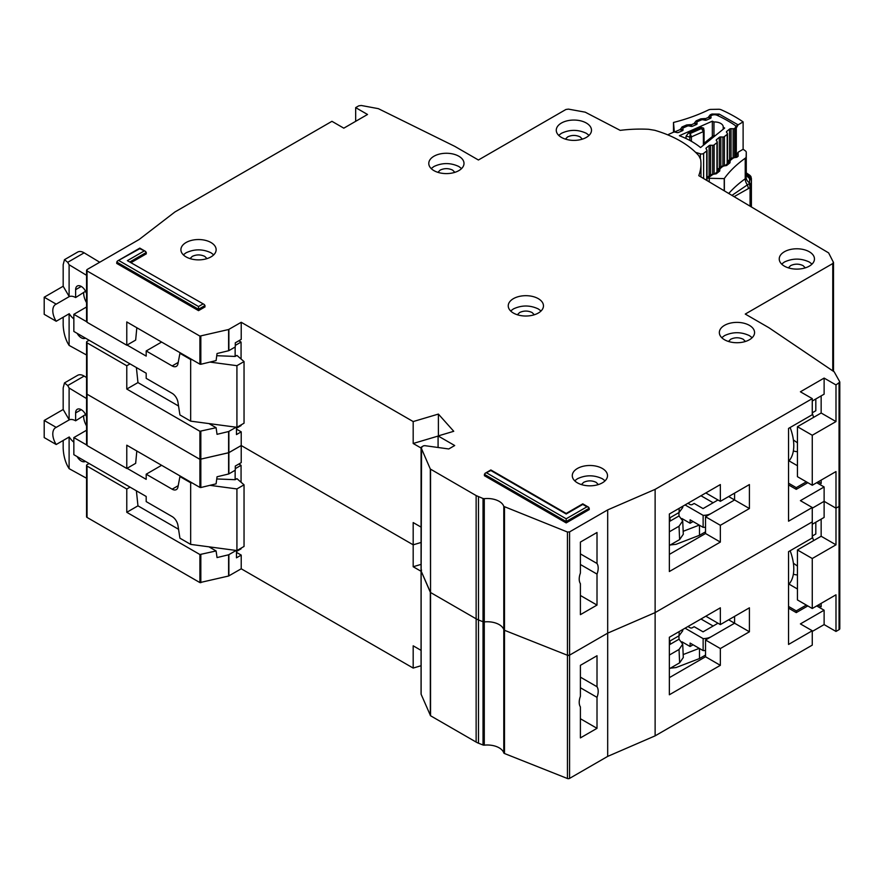 <?xml version="1.0" encoding="UTF-8"?>
<svg xmlns="http://www.w3.org/2000/svg" width="884" height="884" viewBox="0 0 884 884"><rect width="100%" height="100%" fill="white"/><g stroke="black" fill="none" stroke-linecap="round" stroke-linejoin="round"><path stroke-width="1.33" d="M717.985 623.22L703.056 631.839L694.161 626.701L692.382 627.728A1.68 0.972 0 0 1 690.017 627.728L687.94 626.524M681.907 641.773L690.106 646.502L690.106 643.077L703.134 650.591L703.134 638.613A11.735 6.774 0 0 0 711.366 636.624L734.582 623.22L734.582 616.369L734.582 623.22L749.411 631.784L720.349 648.558L720.349 665.332L669.354 694.769L669.354 637.254L720.349 607.816L720.349 624.59L749.411 607.816L749.411 631.784M703.134 650.591A11.735 6.774 0 0 0 705.531 650.447M690.106 646.502L693.078 644.79M728.648 619.794L734.582 623.22L705.531 639.994L720.349 648.558M685.067 628.181L703.134 638.613M699.498 648.502L699.498 658.536L705.531 655.055M699.498 658.536L676.017 667.575L670.337 668.182M713.134 626.016L700.979 618.999M683.177 654.558L699.255 648.359M678.89 635.861L679.034 639.198L682.713 644.149L679.034 649.475L679.619 662.834L683.299 657.508L682.713 644.149M669.354 644.79L670.138 644.337L669.984 640.999M670.138 644.337L679.034 639.198M679.199 631.574L679.034 635.784L682.713 630.811L682.768 629.507M679.034 635.784L669.354 641.364M669.354 655.055L679.034 649.475M679.619 662.834L669.354 668.757M788.55 584.6A39.415 22.752 -120 0 0 790.119 550.765M86.555 478.255L69.107 468.653L67.626 466.166C64.941 460.862 63.46 454.873 63.173 448.188L63.173 440.475M85.571 414.486L75.626 420.806L75.626 412.927A7.967 4.597 60 0 1 77.284 409.281A7.967 4.597 60 0 1 81.262 409.679A7.967 4.597 60 0 1 86.555 416.994M83.637 416.176A13.835 7.989 -120 0 0 86.555 425.911M73.847 442.188A13.835 7.989 -120 0 1 69.239 436.972L56.2 444.508L44.2 437.58L44.2 420.464L63.173 409.502L63.173 387.932L64.477 382.927L77.637 375.324A12.575 7.26 60 0 1 84.135 376.076L86.555 377.534M238.846 464.023L241.067 465.304L241.067 482.255M241.067 548.157L241.067 548.842L236.47 551.494M86.555 430.243L73.847 437.58L73.847 454.696L146.192 496.465L146.192 501.604L172.148 516.576A8.387 4.84 60 0 1 177.96 525.483L179.927 538.19L190.668 544.389L190.668 482.763L179.927 476.564L180.513 476.222M56.2 444.508A13.835 7.989 60 0 1 55.659 427.646A13.835 7.989 60 0 1 56.2 427.381L69.239 419.856L63.173 409.502M75.626 420.806A13.835 7.989 -120 0 0 69.239 419.856M85.461 415.126L85.461 414.276M165.651 521.825A6.707 3.879 60 0 0 164.954 521.383L163.518 520.599M209.917 485.338L236.923 488.929L244.039 484.819L236.923 478.664L235.144 479.692L235.144 470.266M235.144 550.323L235.144 551.063M241.067 465.304L235.288 468.653M161.606 465.304L146.192 474.211L172.148 489.195A8.387 4.84 60 0 0 176.336 489.603A8.387 4.84 60 0 0 177.96 487.018L179.927 476.564M73.847 437.58L86.555 444.917M127.064 468.299L146.192 479.349L146.192 474.211M64.477 382.927L67.725 385.557L69.107 388.01L86.555 398.562M85.372 461.349A7.967 4.597 60 0 1 85.24 461.426A7.967 4.597 60 0 1 77.151 456.608M44.2 420.464L56.2 427.381M69.107 468.653L69.107 437.05M190.668 544.389L236.923 550.555L244.039 546.445L244.039 484.819M216.757 478.951L235.144 479.692M190.668 482.763L192.215 482.973M69.107 419.778L69.107 388.01M236.923 550.555L236.923 488.929M580.401 677.144L597.009 686.735A13.415 7.746 120 0 1 597.009 697.343L580.401 687.752M797.445 566.069L793.39 563.218M421.127 693.807A1.68 0.972 0 0 0 421.071 694.039A1.68 0.972 0 0 0 421.127 694.283L430.541 715.753L476.133 742.074A16.774 9.68 0 0 0 478.498 743.212L483.029 745.002A1.68 0.972 0 0 0 484.277 745.157A16.774 9.68 180 0 1 503.792 752.903A1.68 0.972 0 0 0 504.488 753.522L567.44 778.517A1.68 0.972 0 0 0 569.572 778.395L607.684 756.395L655.121 735.853L812.263 645.132L812.263 630.756L800.407 623.905L824.12 610.214L824.12 624.59L835.988 631.441L839.06 629.662A2.519 1.448 0 0 0 839.8 628.635L839.8 382.131L835.988 384.938L835.988 421.569L821.159 413.005L821.159 395.888M824.12 624.59L812.263 631.441M89.118 463.514L87.041 464.708A1.68 0.972 -0 0 0 86.555 465.393L86.555 516.742A1.68 0.972 0 0 0 87.041 517.427L199.906 582.589L228.613 576.014L241.222 568.788L413.182 668.072L421.071 665.729M87.041 392.816L87.041 394.187L199.906 459.337L228.879 452.652L228.879 473.879L235.288 470.189L235.288 466.078L241.222 462.652L241.222 445.536L413.182 544.82L421.071 542.478L413.182 544.82L413.182 522.566L421.071 527.118M580.401 718.736L597.009 728.328L580.401 737.908L580.401 706.924A13.415 7.746 120 0 1 580.401 696.316L580.401 665.332L597.009 655.74L597.009 686.735M812.263 630.756L788.55 644.447L788.55 551.671L812.263 537.969L812.263 507.504L800.407 500.653L824.12 486.962L824.12 517.427L812.263 524.278M839.689 504.952L839.06 506.41L835.988 508.189L824.12 501.338L812.263 508.189L824.12 501.338L835.988 508.189L835.988 544.82L821.159 536.256L821.159 519.14M228.879 431.436L228.879 452.652L241.222 445.536L228.613 452.763L199.906 459.337L199.906 431.27L216.094 427.701L217.044 434.32L228.613 431.536L236.194 427.204M421.127 570.556A1.68 0.972 0 0 0 421.071 570.788A1.68 0.972 0 0 0 421.127 571.031L421.569 570.114M421.569 446.862L421.127 571.031L430.541 592.501L430.32 469.028L421.127 447.779L423.193 445.912L424.773 445.658L448.763 448.962L454.696 445.536L438.088 435.945L438.088 447.492M430.541 469.249L430.541 592.501L476.133 618.822A16.774 9.68 0 0 0 478.498 619.96L476.133 618.822L476.133 495.57L430.32 469.028M484.277 745.157L484.277 498.664L483.029 498.51L483.029 621.761L478.498 619.96L483.029 621.761A1.68 0.972 0 0 0 484.277 621.916L483.029 621.761L483.029 745.002M484.277 498.664A16.774 9.68 180 0 1 503.792 506.41L503.792 629.651A16.774 9.68 180 0 0 484.277 621.916A16.774 9.68 180 0 1 503.792 629.651A1.68 0.972 0 0 0 504.488 630.281L503.792 629.651L503.792 752.903M504.488 507.029L504.488 630.281L567.44 655.265A1.68 0.972 0 0 0 569.572 655.143L567.44 655.265L567.44 532.013L503.792 506.41M567.44 532.013L569.572 531.903L569.572 655.143L607.684 633.143L655.121 612.601L812.263 521.88L655.121 612.601L655.121 735.853M569.572 778.395L569.572 655.143L607.684 633.143L607.684 756.395M597.009 728.328L597.009 697.343M421.071 564.39L413.182 566.732L413.182 544.82L241.222 445.536L241.222 431.845L236.47 429.105M200.823 431.37L200.823 487.526L216.094 483.846L217.044 476.774L228.613 473.99L228.613 431.536M126.777 468.476L126.777 445.193L199.906 487.416L199.906 459.337L87.041 394.187L87.041 445.536L126.777 468.476L135.661 463.338L136.821 450.995M797.445 549.958L812.263 558.511L812.263 608.501L797.445 599.938L797.445 549.958L821.159 536.256M821.159 603.363L821.159 606.789L818.197 605.076M812.263 558.511L835.988 544.82M812.263 608.501L835.988 594.799L835.988 631.441M421.071 571.285L413.182 566.732M200.823 487.526L199.906 487.416M87.041 444.166L87.041 445.536M241.222 568.788L241.222 555.097L236.47 552.356M413.182 668.072L413.182 645.817L421.071 650.37M812.263 536.036L815.821 533.991L815.821 522.223M813.6 540.632L812.263 536.4M797.445 574.976A41.935 24.211 60 0 1 793.357 574.224M789.003 584.114L797.445 588.987M669.354 677.652L705.531 656.768L705.531 639.994M705.819 616.203L720.349 624.59M806.33 605.076L796.252 610.899L788.55 606.446M136.39 490.808L137.959 505.836L126.777 512.3L126.777 489.018L130.036 487.128M126.777 512.3L199.906 554.522L216.094 550.953L217.044 557.572L228.613 554.787L236.194 550.456M137.959 505.836L178.546 529.273M208.956 546.831L216.094 550.953M126.777 489.018L87.041 466.078A1.68 0.972 -0 0 1 86.555 465.393M241.222 555.097L236.47 557.826L236.47 550.5M807.821 605.927L796.252 612.612L796.252 610.899M788.55 608.159L796.252 612.612M824.12 610.214L816.717 605.927M705.531 656.768L720.349 665.332M700.382 158.313L700.382 153.827A2.519 1.448 0 0 0 703.377 153.562A2.519 1.448 0 0 0 703.62 153.396L706.714 150.899A1.68 0.972 180 0 0 707.023 150.335A1.68 0.972 180 0 0 706.891 149.96L706.095 148.843A1.68 0.972 180 0 1 705.962 148.479A1.68 0.972 180 0 1 706.283 147.915L709.101 145.639A1.68 0.972 180 0 1 710.57 145.23L712.659 145.308L712.659 174.325M713.963 135.451L713.963 121.981A8.597 4.961 180 0 1 723.222 126.931A8.597 4.961 180 0 1 723.211 127.152L723.211 129.23M709.929 118.578L708.559 116.931A2.519 2.044 -8.2 0 1 710.869 118.069L710.869 116.301L711.067 117.506A1.68 0.972 180 0 1 711.079 117.594A1.68 0.972 180 0 1 710.603 118.268A1.68 0.972 180 0 1 710.416 118.368L706.559 120.069A1.68 0.972 180 0 1 704.957 120.202L702.979 119.782A1.68 0.972 180 0 0 701.377 119.915L697.531 121.605A1.68 0.972 180 0 0 696.868 122.379A1.68 0.972 180 0 0 696.879 122.478L697.1 123.661A1.68 0.972 180 0 1 697.1 123.771A1.68 0.972 180 0 1 696.636 124.445A1.68 0.972 180 0 1 696.437 124.545L692.559 126.224A1.68 0.972 180 0 1 690.979 126.357L688.979 125.937A1.68 0.972 180 0 0 687.387 126.08L683.52 127.782A1.68 0.972 180 0 0 682.868 128.556A1.68 0.972 180 0 0 682.868 128.644L683.067 129.849A1.68 0.972 180 0 1 683.078 129.937A1.68 0.972 180 0 1 682.603 130.611A1.68 0.972 180 0 1 682.415 130.71L678.558 132.412A1.68 0.972 180 0 1 676.956 132.545L674.989 132.114A1.68 0.972 180 0 0 673.387 132.257L669.155 134.114A2.519 1.448 180 0 0 668.205 135.031M700.382 153.827L695.631 152.357M723.211 127.152A119.086 68.753 180 0 1 724.659 128.07L700.548 147.54A79.162 45.703 0 0 0 679.387 135.705L712.338 121.174A119.086 68.753 180 0 1 713.963 121.981M720.825 166.479L720.825 136.943A1.68 0.972 180 0 0 719.333 137.351L716.548 139.639A1.68 0.972 180 0 0 716.239 140.191A1.68 0.972 180 0 0 716.36 140.556L717.145 141.694A1.68 0.972 180 0 1 717.267 142.059A1.68 0.972 180 0 1 716.957 142.622L714.128 144.899A1.68 0.972 180 0 1 712.659 145.308M720.825 136.943L722.891 137.031L722.891 166.07M726.759 132.556L726.759 131.362A1.68 0.972 180 0 0 726.449 131.926A1.68 0.972 180 0 0 726.571 132.302L727.377 133.418A1.68 0.972 180 0 1 727.499 133.782A1.68 0.972 180 0 1 727.189 134.346L724.372 136.622A1.68 0.972 180 0 1 722.891 137.031M726.759 131.362L729.576 129.086A1.68 0.972 180 0 1 731.046 128.677L733.134 128.755L733.134 157.816M710.869 116.301A1.68 0.972 180 0 1 710.858 116.213A1.68 0.972 180 0 1 711.521 115.439L711.929 115.263A4.188 2.42 180 0 1 717.101 115.296A129.981 75.041 0 0 1 734.692 125.13A4.188 2.42 180 0 1 735.687 126.699A4.188 2.42 180 0 1 734.913 128.114L734.604 128.357A1.68 0.972 180 0 1 733.134 128.755M712.338 136.545L712.338 121.174M686.05 138.534L686.05 136.191L688.404 133.097L701.31 127.406L703.653 128.158L704.051 130.721A1.68 0.972 180 0 1 704.062 130.81L704.062 130.81A1.68 0.972 180 0 1 703.587 131.484A1.68 0.972 180 0 1 703.399 131.583L701.498 128.534L704.051 130.721M686.05 136.191L689.807 136.998L690.26 133.495L691.41 136.865L703.399 131.583L703.399 145.241M706.537 142.711L703.896 144.888A1.68 0.972 180 0 1 703.763 144.512L703.763 144.943M714.316 136.468L714.979 135.893M715.521 135.451L713.255 135.804L714.626 135.882L706.393 142.523L704.614 142.788L703.763 144.512M717.985 499.968L703.056 508.587L694.161 503.449L692.382 504.477A1.68 0.972 0 0 1 690.017 504.477L687.94 503.272M681.907 518.521L690.106 523.251L690.106 519.825L703.134 527.35L703.134 515.361A11.735 6.774 0 0 0 711.366 513.372L734.582 499.968L734.582 493.117L734.582 499.968L749.411 508.532L720.349 525.306L720.349 542.08L669.354 571.528L669.354 514.002L720.349 484.565L720.349 501.338L749.411 484.565L749.411 508.532M703.134 527.35A11.735 6.774 0 0 0 705.531 527.196M690.106 523.251L693.078 521.538M728.648 496.543L734.582 499.968L705.531 516.742L720.349 525.306M685.067 504.93L703.134 515.361M699.498 525.251L699.498 535.284L705.531 531.814M699.498 535.284L676.017 544.323L670.337 544.942M713.134 502.764L700.979 495.747M683.177 531.306L699.255 525.107M678.89 512.609L679.034 515.947L682.713 520.897L679.034 526.223L679.619 539.583L683.299 534.256L682.713 520.897M669.354 521.538L670.138 521.085L669.984 517.748M670.138 521.085L679.034 515.947M679.199 508.322L679.034 512.532L682.713 507.56L682.768 506.256M679.034 512.532L669.354 518.112M669.354 531.814L679.034 526.223M679.619 539.583L669.354 545.505M788.55 461.349A39.415 22.752 -120 0 0 790.119 427.513M86.555 355.003L69.107 345.401L67.626 342.915C64.941 337.611 63.46 331.622 63.173 324.936L63.173 317.223M85.571 291.234L75.626 297.554L75.626 289.676A7.967 4.597 60 0 1 77.284 286.029A7.967 4.597 60 0 1 81.262 286.427A7.967 4.597 60 0 1 86.555 293.742M83.637 292.924A13.835 7.989 -120 0 0 86.555 302.659M73.847 318.936A13.835 7.989 -120 0 1 69.239 313.721L56.2 321.257L44.2 314.328L44.2 297.212L63.173 286.25L63.173 264.681L64.477 259.675L77.637 252.084A12.575 7.26 60 0 1 84.135 252.824L99.715 262.239M238.846 340.771L241.067 342.053L241.067 359.003M241.067 424.906L241.067 425.591L236.47 428.254M86.555 306.991L73.847 314.328L73.847 331.445L146.192 373.214L146.192 378.352L172.148 393.336A8.387 4.84 60 0 1 177.96 402.231L179.927 414.939L190.668 421.149L190.668 359.523L179.927 353.313L180.513 352.97M56.2 321.257A13.835 7.989 60 0 1 55.659 304.394A13.835 7.989 60 0 1 56.2 304.14L69.239 296.604L63.173 286.25M75.626 297.554A13.835 7.989 -120 0 0 69.239 296.604M85.461 291.875L85.461 291.024M165.651 398.573A6.707 3.879 60 0 0 164.954 398.143L163.518 397.347M209.917 362.086L236.923 365.678L244.039 361.567L236.923 355.412L235.144 356.44L235.144 347.014M235.144 427.071L235.144 427.812M241.067 342.053L235.288 345.401M161.606 342.053L146.192 350.959L172.148 365.943A8.387 4.84 60 0 0 176.336 366.352A8.387 4.84 60 0 0 177.96 363.766L179.927 353.313M73.847 314.328L86.555 321.666M127.064 345.047L146.192 356.097L146.192 350.959M64.477 259.675L67.725 262.305L69.107 264.758L86.555 275.311M85.372 338.097A7.967 4.597 60 0 1 85.24 338.174A7.967 4.597 60 0 1 77.151 333.356M44.2 297.212L56.2 304.14M69.107 345.401L69.107 313.798M190.668 421.149L236.923 427.303L244.039 423.193L244.039 361.567M216.757 355.699L235.144 356.44M190.668 359.523L192.215 359.722M69.107 296.527L69.107 264.758M236.923 427.303L236.923 365.678M589.087 135.351L586.335 133.307C578.037 129.407 569.738 129.407 561.428 133.307L558.688 135.351M586.335 123.031A17.614 10.166 0 0 0 567.141 120.832A17.614 10.166 0 0 0 556.268 130.224A17.614 10.166 0 0 0 561.428 137.407A17.614 10.166 0 0 0 580.622 139.617A17.614 10.166 0 0 0 591.495 130.224A17.614 10.166 0 0 0 586.335 123.031M565.395 139.131L567.661 136.898C571.804 134.954 575.959 134.954 580.114 136.898L582.368 139.131M461.592 168.568L458.84 166.512C450.542 162.623 442.243 162.623 433.933 166.512L431.193 168.568M458.84 156.236A17.614 10.166 0 0 0 439.657 154.037A17.614 10.166 0 0 0 428.784 163.429A17.614 10.166 0 0 0 433.933 170.623A17.614 10.166 0 0 0 453.127 172.822A17.614 10.166 0 0 0 464.001 163.429A17.614 10.166 0 0 0 458.84 156.236M437.911 172.336L440.166 170.104C444.309 168.159 448.464 168.159 452.619 170.104L454.873 172.336M812.042 264.084L809.302 262.029C801.003 258.139 792.694 258.139 784.395 262.029L781.644 264.084M809.302 251.763A17.614 10.166 0 0 0 790.108 249.553A17.614 10.166 0 0 0 779.235 258.946A17.614 10.166 0 0 0 784.395 266.139A17.614 10.166 0 0 0 803.589 268.338A17.614 10.166 0 0 0 814.462 258.946A17.614 10.166 0 0 0 809.302 251.763M788.362 267.863L790.616 265.62C794.771 263.675 798.926 263.675 803.07 265.62L805.335 267.863M752.151 337.688L749.411 335.633C741.112 331.743 732.803 331.743 724.504 335.633L721.753 337.688M749.411 325.367A17.614 10.166 0 0 0 730.217 323.157A17.614 10.166 0 0 0 719.344 332.561A17.614 10.166 0 0 0 724.504 339.743A17.614 10.166 0 0 0 743.698 341.953A17.614 10.166 0 0 0 754.571 332.561A17.614 10.166 0 0 0 749.411 325.367M728.471 341.467L730.725 339.235C734.88 337.279 739.024 337.279 743.179 339.235L745.444 341.467M541.052 310.991L538.301 308.936C530.002 305.035 521.704 305.035 513.394 308.936L510.654 310.991M538.301 298.659A17.614 10.166 0 0 0 519.107 296.46A17.614 10.166 0 0 0 508.245 305.853A17.614 10.166 0 0 0 513.394 313.046A17.614 10.166 0 0 0 532.588 315.245A17.614 10.166 0 0 0 543.461 305.853A17.614 10.166 0 0 0 538.301 298.659M517.361 314.759L519.626 312.527C523.77 310.582 527.925 310.582 532.08 312.527L534.334 314.759M580.401 553.892L597.009 563.484A13.415 7.746 120 0 1 597.009 574.092L580.401 564.5M833.513 371.379L833.513 262.515L828.628 252.901L698.769 175.651A94.765 54.709 0 0 0 700.968 163.949A94.765 54.709 0 0 0 700.625 159.319L698.857 155.75A100.632 58.101 0 0 0 680.326 141.009A100.632 58.101 0 0 0 654.79 130.302L648.602 129.285A94.765 54.709 0 0 0 620.203 130.368L585.208 112.169L568.434 109.119L565.926 109.483L478.41 160.004L454.696 146.313L378.341 108.655L361.269 105.483L358.738 105.848L355.666 107.627L367.523 114.478L343.81 128.169L331.942 121.318L174.888 211.994L139.142 239.487L87.041 269.565L87.041 270.935L199.906 336.097L228.613 329.511L241.222 322.284L413.182 421.569L438.387 414.077L453.746 431.293L438.088 435.945M605.098 480.797L602.347 478.741C594.048 474.852 585.749 474.852 577.44 478.741L574.688 480.797M602.347 468.476A17.614 10.166 0 0 0 583.153 466.266A17.614 10.166 0 0 0 572.279 475.658A17.614 10.166 0 0 0 577.44 482.852A17.614 10.166 0 0 0 596.634 485.051A17.614 10.166 0 0 0 607.507 475.658A17.614 10.166 0 0 0 602.347 468.476M213.718 254.835L210.978 252.791C202.679 248.89 194.37 248.89 186.071 252.791L183.32 254.835M210.978 242.514A17.614 10.166 0 0 0 191.784 240.315A17.614 10.166 0 0 0 180.911 249.708A17.614 10.166 0 0 0 186.071 256.89A17.614 10.166 0 0 0 205.265 259.1A17.614 10.166 0 0 0 216.138 249.708A17.614 10.166 0 0 0 210.978 242.514M797.445 442.818L793.39 439.967M581.407 484.576L583.672 482.332C587.816 480.388 591.971 480.388 596.125 482.332L598.38 484.576M190.038 258.614L192.292 256.382C196.447 254.437 200.602 254.437 204.745 256.382L207.011 258.614M812.263 485.25L797.445 476.686L797.445 426.707L812.263 435.259L812.263 485.25L835.988 471.559L835.988 508.189L839.06 506.41A2.519 1.448 0 0 0 839.8 505.383M569.572 531.903L607.684 509.902L607.684 633.143L655.121 612.601L655.121 489.36L812.263 398.629L800.407 391.789L824.12 378.087L824.12 394.176L812.263 401.027M504.488 753.522L504.488 630.281L567.44 655.265L567.44 778.517M430.541 715.753L430.541 592.501L476.133 618.822L476.133 742.074M421.127 694.283L421.127 571.031L430.32 592.28L430.32 715.532M86.555 444.851L86.555 393.502A1.68 0.972 0 0 0 87.041 394.187L87.041 342.826L126.777 365.766L130.036 363.888M228.879 329.412L228.879 350.639L235.288 346.937L235.288 342.826L241.222 339.401L241.222 322.284M580.401 595.484L597.009 605.076L580.401 614.656L580.401 583.672A13.415 7.746 120 0 1 580.401 573.064L580.401 542.08L597.009 532.488L597.009 563.484M812.263 507.504L788.55 521.195L788.55 428.42L812.263 414.718L812.263 398.629M355.666 121.318L355.666 107.627M824.12 378.087L835.988 384.938M204.348 304.538L127.362 260.658L204.348 304.538L205.044 306.881L198.524 310.649L116.688 263.399L117.384 261.056L139.816 248.68L145.65 251.476L146.335 253.818L131.418 262.426M586.932 506.819L588.611 507.217L589.296 509.56L566.18 522.908L484.344 475.658L485.04 473.327L490.863 470.531L566.18 514.002L582.777 504.421L586.932 506.819L566.18 518.798L486.719 472.918M87.041 269.565L87.041 322.284L126.777 345.224L126.777 321.942L199.906 364.164L199.906 336.097M483.029 498.51L476.133 495.57M607.684 509.902L655.121 489.36M839.689 381.7L834.209 371.844L768.981 327.765L745.256 314.063L832.772 263.543L833.402 262.095M566.18 522.908L566.18 518.798M198.524 310.649L198.524 306.538L119.064 260.658M597.009 605.076L597.009 574.092M438.387 435.856L438.387 414.077M438.088 436.077L413.182 443.481L413.182 421.569M200.823 336.196L200.823 364.274L216.094 360.595L217.044 353.523L228.613 350.738L228.613 329.511M89.118 340.263L87.041 341.456A1.68 0.972 -0 0 0 86.555 342.141A1.68 0.972 -0 0 0 87.041 342.826M797.445 426.707L821.159 413.005M821.159 480.111L821.159 483.537L818.197 481.824M812.263 435.259L835.988 421.569M421.071 448.033L413.182 443.481M200.823 364.274L199.906 364.164M136.821 327.743L135.661 340.086L126.777 345.224M87.041 320.914L87.041 322.284M812.263 412.795L815.821 410.74L815.821 398.971M813.6 417.381L812.263 413.148M797.445 451.724A41.935 24.211 60 0 1 793.357 450.973M789.003 460.862L797.445 465.735M669.354 554.401L705.531 533.516L705.531 516.742M705.819 492.952L720.349 501.338M806.33 481.824L796.252 487.648L788.55 483.194M126.777 365.766L126.777 389.048L199.906 431.27M136.39 367.556L137.959 382.584L126.777 389.048M137.959 382.584L178.546 406.021M208.956 423.58L216.094 427.701M241.222 431.845L236.47 434.574L236.47 427.248M807.821 482.686L796.252 489.36L796.252 487.648M788.55 484.907L796.252 489.36M824.12 486.962L816.717 482.686M705.531 533.516L720.349 542.08M734.14 196.635L750.063 187.64L749.455 183.485L731.996 195.364M751.356 179.596L751.4 206.867L751.4 178.59A4.188 2.42 180 0 1 751.4 178.59L749.4 175.264L748.284 174.811L751.356 179.596L751.179 186.027L749.51 182.811A8.387 6.851 -178.6 0 1 746.162 177.297L746.273 172.944A8.387 6.851 -178.6 0 0 749.621 178.446L749.51 182.811L751.19 185.563M748.405 188.159L747.433 184.966A8.387 5.315 -125.5 0 1 745.223 178.789A4.188 2.42 0 0 0 746.162 177.297L746.162 156.755A4.188 2.42 180 0 1 745.223 158.247L745.223 178.789A142.567 82.311 180 0 0 728.781 193.452M711.664 175.352L707.896 178.027A2.519 1.448 0 0 0 709.233 178.281L724.228 178.623L724.228 190.745M724.361 190.833L724.361 178.458A4.188 2.42 180 0 1 724.228 178.623M724.361 178.458A142.567 82.311 180 0 1 745.223 158.247M708.559 116.931L710.228 114.787L712.007 114.025L719.2 114.091L738.096 124.843L743.112 121.893L743.112 149.274A140.048 80.853 180 0 1 745.356 150.855A4.188 2.42 180 0 1 746.273 152.368L746.162 156.755M751.301 181.198A4.188 3.425 -178.6 0 0 749.621 178.446L748.748 175.828A8.387 5.359 -54.1 0 1 747.035 175.198L746.273 172.91L746.273 152.368A4.188 2.42 180 0 1 746.273 152.402L746.273 172.944A4.188 2.42 0 0 0 746.273 172.91A4.188 2.42 0 0 0 746.273 172.866L749.61 175.12A4.188 2.641 -55 0 1 750.085 175.629M743.112 149.274L738.096 152.236L736.295 155.341L736.295 127.959L738.096 124.843M707.896 178.027L707.001 177.717M673.486 132.213L673.486 122.456L674.337 132.059M717.609 169.794L718.139 168.634L719.93 168.369L719.698 171.043L716.283 173.783L710.603 174.689L707.023 177.551M721.952 167.098L717.421 170.734L717.841 171.319A1.68 0.972 180 0 1 717.863 171.341A2.519 1.901 144.7 0 1 720.173 168.711M727.897 161.54L728.427 160.38L730.217 160.126L729.985 162.8L726.571 165.529L720.891 166.435L717.3 170.358A1.68 0.972 180 0 0 717.421 170.734L717.421 171.695M732.239 158.844L727.709 162.479L728.129 163.065A1.68 0.972 180 0 1 728.151 163.098L728.129 163.065A2.519 1.901 144.7 0 1 730.46 160.468M738.096 152.236L738.151 156.236L736.858 157.275L731.178 158.181L727.587 162.115A1.68 0.972 180 0 1 727.587 162.103A1.68 0.972 180 0 0 727.709 162.479L727.709 163.441M681.829 130.965L680.393 129.462L674.812 131.871A2.519 1.448 180 0 1 674.337 131.108M743.112 121.893A140.048 80.853 0 0 0 721.2 109.771A4.188 2.42 180 0 0 718.515 109.262L710.968 109.406A4.188 2.42 180 0 0 708.404 109.97A142.567 82.311 180 0 1 673.774 122.379A4.188 2.42 0 0 0 673.486 122.456M746.306 173.452A145.639 84.079 180 0 1 748.284 174.811A4.188 2.641 -55 0 1 749.61 175.12L750.792 176.38A4.188 3.227 148.7 0 0 749.4 175.264M705.101 120.224L705.421 118.666L708.614 117.296L710.659 118.235M695.885 124.777L694.448 123.009L696.117 120.876L700.802 118.854L704.824 118.533L706.217 120.18M690.979 126.357L691.321 124.755L694.504 123.384L696.636 124.434M682.592 130.622L680.393 129.462L682.017 126.953L686.691 124.942L690.713 124.622L692.139 126.357M81.262 409.679L75.626 412.927M172.148 489.195L178.214 485.692M84.135 376.076L67.725 385.557M839.06 383.159L839.06 629.662M478.498 743.212L478.498 496.709M228.879 575.904L228.879 554.677M228.613 576.014L228.613 554.787M200.823 582.7L200.823 554.622M199.906 582.589L199.906 554.522M87.041 517.427L87.041 466.078M703.62 178.524L703.62 153.396M706.714 180.358L706.714 150.899M734.913 128.114L734.913 157.573M704.029 130.445L704.062 143.429L704.051 130.909M701.31 127.406L701.498 128.534L690.26 133.495L688.404 133.097M691.41 141.318L691.41 136.865A1.68 0.972 0 0 1 689.807 137.009L689.807 140.434M734.604 128.357L734.604 157.672M706.283 147.915L706.283 149.109M731.046 158.28L731.046 128.677M709.101 145.639L709.101 175.894M729.576 159.463L729.576 129.086M710.57 145.23L710.57 174.712M714.128 174.148L714.128 144.899M716.957 172.071L716.957 142.622M727.189 134.346L727.189 163.86M724.372 136.622L724.372 165.905M716.548 139.639L716.548 140.821M719.333 137.351L719.333 167.673M81.262 286.427L75.626 289.676M172.148 365.943L178.214 362.44M84.135 252.824L67.725 262.305M589.296 508.189L566.18 521.538L484.344 474.288M205.044 305.51L198.524 309.278L116.688 262.029M146.335 252.448L130.224 261.741M832.772 370.871L832.772 263.543M202.679 304.14L198.524 306.538M143.97 251.078L127.362 260.658M751.179 206.734L751.179 186.027A4.188 2.42 180 0 1 750.881 186.889A4.188 2.42 180 0 1 750.063 187.64L750.063 206.071M750.881 186.889A4.188 3.182 -145.3 0 0 749.908 184.413M751.091 177.12A4.188 3.227 148.7 0 0 750.792 176.38L751.4 178.557M709.233 181.861L709.233 178.281M712.603 174.789L710.603 174.689M716.283 173.783A2.519 1.669 -128.7 0 0 714.714 173.872L712.703 174.325M719.698 171.043A2.519 1.669 -128.7 0 0 718.117 171.142L714.714 173.872M722.891 166.535L720.891 166.435M726.571 165.529A2.519 1.669 -128.7 0 0 725.002 165.617L722.99 166.07M729.985 162.8A2.519 1.669 -128.7 0 0 728.405 162.888L725.002 165.617M733.179 158.28L731.178 158.181M736.858 157.275A2.519 1.669 -128.7 0 0 735.278 157.374L733.278 157.816M738.151 156.236A2.519 1.669 -128.7 0 0 736.582 156.335L736.748 156.313M736.295 155.341A3.359 1.934 180 0 1 736.737 156.225M737.897 124.699A2.519 1.58 124.7 0 0 735.963 127.683A3.359 1.934 180 0 1 736.295 127.959M719.2 114.091A2.519 1.293 114.9 0 0 717.985 115.705M735.687 127.495A130.401 75.284 180 0 1 735.963 127.683L735.963 156.822M712.007 114.025A2.519 1.227 66.7 0 1 712.813 114.964M710.228 114.787A2.519 1.227 66.7 0 1 711.056 115.76M704.824 118.533A2.519 0.74 102.6 0 0 704.194 120.036M700.802 118.854A2.519 1.227 66.7 0 1 701.62 119.826M696.117 120.876A2.519 1.227 66.7 0 1 697.023 121.981M694.448 123.009A2.519 2.044 -8.2 0 1 696.824 124.301M690.713 124.622A2.519 0.74 102.6 0 0 690.072 126.169M686.691 124.942A2.519 1.227 66.7 0 1 687.575 126.014M682.017 126.953A2.519 1.227 66.7 0 1 682.989 128.191M680.337 129.097A2.519 2.044 -8.2 0 1 682.768 130.5M421.071 447.547L421.071 694.039M735.687 157.043L735.687 126.699M707.023 180.546L707.023 150.335M710.858 118.047L710.858 116.213M713.255 135.804L704.614 142.788M727.499 163.617L727.499 133.782M717.267 171.827L717.267 142.059M700.968 163.949L700.968 176.955M588.611 507.217L582.777 503.847L566.18 513.438L490.863 469.957L485.04 473.327M145.65 251.476L139.816 248.106L117.384 261.056M86.555 321.599L86.555 270.25M86.555 393.502L86.555 342.141M728.25 163.429L728.427 162.866M735.278 157.374L736.582 156.335M717.3 171.794L717.3 170.358M727.587 163.54L727.587 162.115"/></g></svg>
